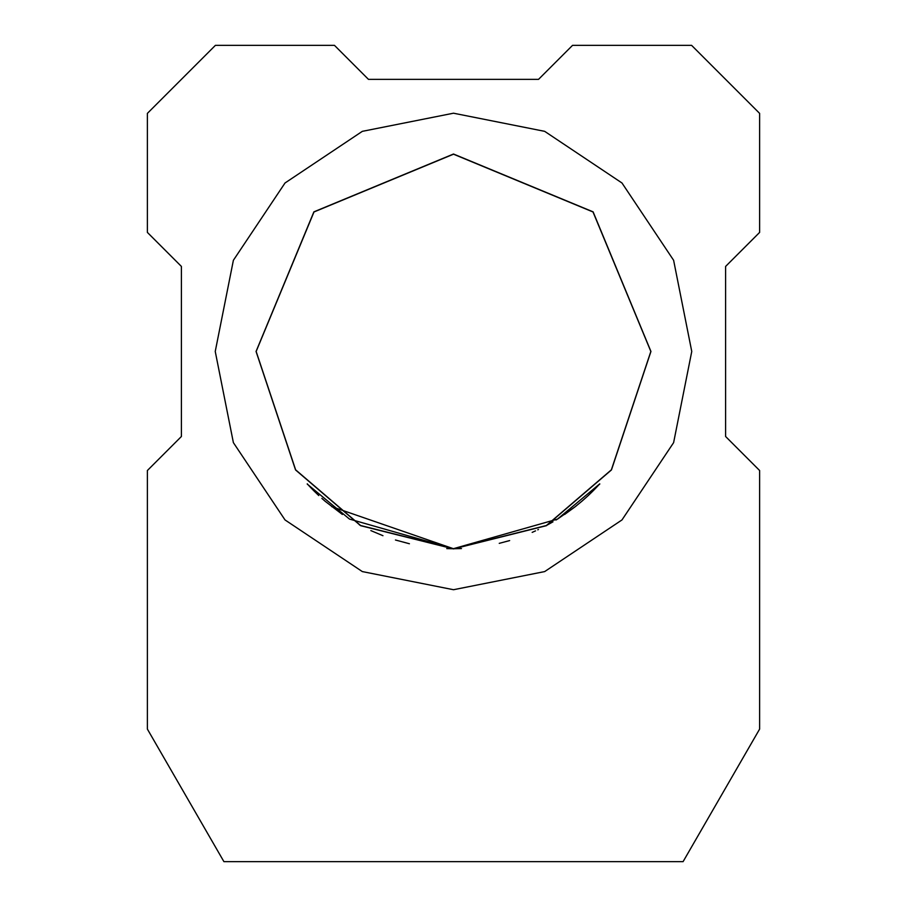 <?xml version="1.0" encoding="UTF-8"?>
<svg xmlns="http://www.w3.org/2000/svg" width="907" height="907" viewBox="0 0 907 907"><rect width="100%" height="100%" fill="white"/><g stroke="black" fill="none" stroke-linecap="round" stroke-linejoin="round"><path stroke-width="1.36" d="M683.084 861.65L759.613 729.103L683.084 861.65L223.916 861.65L147.388 729.103L147.388 470.506L181.4 436.494L181.4 266.431L147.388 232.419L147.388 113.375L215.412 45.35L147.388 113.375M307.246 484.1L349.478 519.076L453.5 548.735L331.667 506.616M150.279 734.103L149.689 733.094M691.758 351.463L673.618 442.639L621.975 519.938L544.676 571.58L453.5 589.72L362.324 571.58L285.025 519.938L233.382 442.639L215.242 351.463L233.382 260.286L285.025 182.987L362.324 131.345L453.5 113.205L544.676 131.345L621.975 182.987L673.618 260.286L691.758 351.463M759.613 729.103L759.613 470.506L725.6 436.494L725.6 266.431L759.613 232.419L759.613 113.375L691.587 45.35L572.544 45.35L538.531 79.362L368.469 79.362L334.456 45.35L215.412 45.35M759.613 113.375L691.587 45.35M453.239 548.735L557.476 519.11L599.754 483.85L596.738 487.104M591.738 492.195L588.189 495.607M576.773 505.482L575.537 506.457M575.106 506.798L557.646 519.008M557.147 519.314L555.991 520.017M552.975 521.82L547.896 524.677M546.388 525.504L545.787 525.822M538.452 529.507L537.76 529.835M535.527 530.878L532.171 532.375M509.655 540.572L499.247 543.35M256.148 351.463L295.625 469.826L360.635 525.527L453.5 548.735L546.365 525.527L611.375 469.826L650.852 351.463L611.375 469.826L546.365 525.527L453.5 548.735L360.635 525.527L295.625 469.826L256.148 351.463L313.992 211.966L453.5 154.19L593.008 211.966L650.852 351.463L593.008 211.966L453.5 154.19L313.992 211.966L256.148 351.463M596.579 487.274L593.257 490.687M592.883 491.072L588.212 495.573M587.94 495.834L582.158 501.004M582.022 501.118L575.038 506.843M574.891 506.968L564.619 514.462M547.647 524.813L547.046 525.142M461.482 548.576L453.591 548.735M307.246 483.85L307.87 484.531M308.085 484.769L310.251 487.093M310.432 487.286L313.754 490.698M314.049 490.993L318.765 495.551M321.86 498.385L324.955 501.106M325.148 501.276L342.381 514.462M359.353 524.813L359.988 525.164M370.85 530.584L382.958 535.697M395.452 540.005L409.42 543.747M446.766 548.622L453.126 548.735M599.754 483.85L599.051 484.621L599.754 484.1M256.057 351.463L313.89 211.853L453.5 154.02L593.11 211.853L650.943 351.463L611.454 469.928L546.411 525.675L453.5 548.905L360.589 525.675L295.546 469.928L256.057 351.463"/></g></svg>
